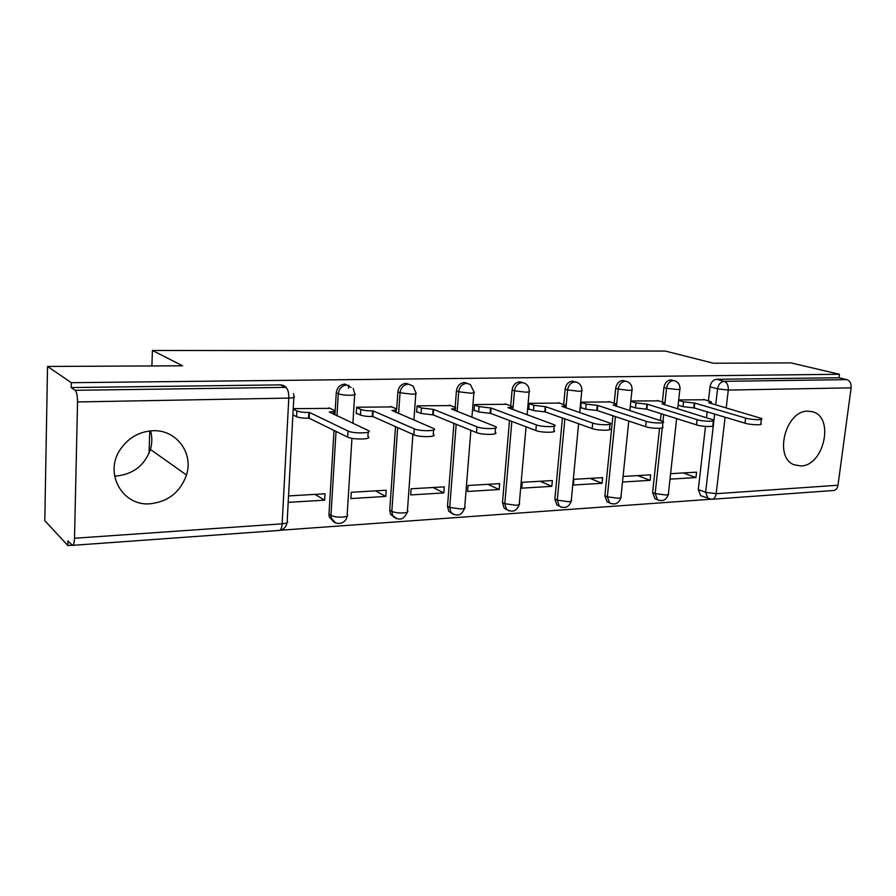 <?xml version="1.0" encoding="UTF-8"?>
<svg xmlns="http://www.w3.org/2000/svg" width="896" height="896" viewBox="0 0 896 896"><rect width="100%" height="100%" fill="white"/><g stroke="black" fill="none" stroke-linecap="round" stroke-linejoin="round"><path stroke-width="1.34" d="M150.382 503.765C168.347 501.603 180.376 492.016 186.491 475.014C193.726 453.051 176.299 429.442 152.813 430.741C139.048 431.581 128.162 437.898 120.142 449.669C103.746 473.648 122.853 506.632 150.382 503.765M150.595 430.864C152.275 436.979 152.219 443.173 150.405 449.456C144.715 465.326 133.381 474.174 116.413 476.022L114.598 476.067M800.845 465.954C823.76 465.987 834.714 417.659 812.93 411.858L807.912 411.141C785.579 410.334 773.539 457.486 794.091 464.766L800.845 465.954M351.098 387.475L344.87 384.059C339.931 384.642 337.064 387.587 336.246 392.896L338.296 393.781C339.114 388.461 341.992 385.504 346.931 384.91M410.906 385.179L406.146 383.275C401.464 383.846 398.709 386.714 397.88 391.888L400.053 392.75C400.882 387.565 403.637 384.686 408.341 384.104L413.101 386.019L415.867 392.717C417.099 393.557 415.722 394.05 411.746 394.184L400.053 392.75L398.608 413.549M467.611 383.398L464.363 382.525C459.906 383.085 457.262 385.885 456.422 390.925L458.707 391.765C459.547 386.702 462.202 383.902 466.659 383.342L470.344 384.485L473.95 391.81C475.07 392.594 473.827 393.042 470.21 393.165L458.707 391.765L457.173 411.477M522.917 382.648L519.747 381.819C515.491 382.368 512.949 385.09 512.098 390.006L514.483 390.824C515.334 385.896 517.877 383.152 522.133 382.614L525.034 383.354C527.845 385 529.234 387.542 529.211 390.958C530.23 391.675 529.099 392.078 525.806 392.19L514.483 390.824L512.87 409.595M575.893 381.987L572.488 381.147C568.434 381.674 565.981 384.339 565.13 389.133L567.594 389.928C568.445 385.123 570.898 382.446 574.963 381.92L577.304 382.424C580.362 383.981 581.874 386.546 581.84 390.13C582.781 390.79 581.739 391.171 578.749 391.261L567.594 389.928L565.914 407.893M626.304 381.338L622.776 380.509C618.901 381.024 616.538 383.622 615.675 388.304L618.218 389.077C619.08 384.384 621.443 381.774 625.318 381.248L627.256 381.618C630.482 383.085 632.072 385.661 632.027 389.346C632.878 389.95 631.938 390.298 629.205 390.387L618.218 389.077L616.482 406.314M674.363 380.71L670.768 379.893C667.072 380.397 664.787 382.939 663.925 387.52L666.534 388.27C667.397 383.678 669.682 381.125 673.389 380.621L675.013 380.89C678.362 382.278 679.997 384.843 679.941 388.595C680.714 389.155 679.851 389.469 677.354 389.536L666.534 388.27L664.944 403.021M47.533 366.453L182.582 365.803L152.41 350.459L665.336 351.064L713.586 363.25L790.933 362.88L839.44 374.282L71.31 382.693L47.533 366.453L44.8 520.699L67.85 545.541L72.072 545.238M280.459 530.23L710.584 499.262M67.85 545.541L67.95 540.904L72.363 545.362C73.606 545.283 74.323 542.92 74.514 538.25L77.549 401.946C77.515 395.864 76.731 391.978 75.174 390.298L285.723 387.386L280.269 384.877C284.099 385.045 286.653 386.982 287.93 390.667M71.31 382.693L71.21 387.554L75.174 390.298M702.038 496.205L700.728 495.701L698.286 489.518L705.499 426.406M706.507 417.614L707.168 411.835M708.422 400.814L710.035 386.758L717.562 388.83C718.435 384.328 720.653 381.819 724.203 381.326L846.899 379.624C849.968 380.789 851.379 383.533 851.122 387.845L837.995 485.229C837.357 488.589 835.766 490.358 833.202 490.526L712.286 499.251M846.899 379.624L838.97 377.742L839.44 374.282M622.642 482.026L650.07 480.357L637.706 475.597M650.07 480.357L650.653 474.835L623.224 476.437M658.571 400.826L630.986 401.027M602.067 483.28L602.638 477.635L573.91 479.304L573.362 485.027L602.067 483.28L590.038 478.363M610.198 401.923L581.302 402.147L580.742 407.994L582.008 407.96M551.813 486.338L552.35 480.558L522.245 482.317L521.73 488.163L551.813 486.338L540.154 481.275M559.518 403.088L529.211 403.323L528.674 409.304L529.928 409.282M499.128 489.541L499.632 483.627L468.048 485.475L467.566 491.467L499.128 489.541L487.894 484.31M506.363 404.309L474.533 404.555L474.04 410.693L475.25 410.659M443.845 492.912L444.304 486.853L411.118 488.79L410.682 494.928L443.845 492.912L433.07 487.502M450.542 405.586L417.077 405.854L416.629 412.138L417.794 412.115M385.75 496.44L386.176 490.235L351.266 492.274L350.874 498.568L385.75 496.44L375.514 490.862M391.843 406.93L356.63 407.221L356.216 413.672L357.347 413.638M288.198 502.376L324.632 500.158L315.011 494.379M324.632 500.158L325.013 493.797L288.546 495.925M330.064 408.352L293.227 408.654M333.682 521.696L329.258 516.902L328.989 514.192L334.006 430.416M334.936 414.926L336.246 392.896M394.464 517.574L390.488 514.203L389.738 510.126L395.494 426.608M396.693 409.214L397.88 391.888M452.211 513.621L448.75 511.246L447.496 506.274L453.914 423.36M455.146 407.4L456.422 390.925M507.147 509.846L504.146 508.144L502.477 502.6L509.499 420.526M474.499 404.891L479.091 406.616L491.086 408.027L536.346 424.894C542.181 427.246 558.768 427.168 554.355 424.838L508.01 407.624C511.403 407.478 512.579 407.019 511.515 406.235L510.709 405.877L512.098 390.006M559.485 506.229L556.864 504.974L554.882 499.106L562.43 418.018M563.696 404.499L565.13 389.133M609.269 502.746L607.085 501.816L604.878 495.757L612.92 415.755M614.186 403.2L615.675 388.304M656.667 499.397L654.987 498.725L652.624 492.576L659.534 428.344M660.386 420.47L661.114 413.717M662.368 401.979L663.925 387.52M149.027 453.309L149.766 430.954M151.894 365.949L152.41 350.459M669.995 479.147L695.946 477.568L683.312 472.942M695.946 477.568L696.562 472.17L670.589 473.682M704.794 399.762L678.698 399.941M678.082 405.53L679.134 405.507M71.21 387.554L280.269 384.877M838.97 377.742L716.643 379.299C713.093 379.792 710.898 382.278 710.035 386.758M630.392 406.739L631.702 406.706M292.88 415.274L293.653 415.251M678.653 400.355L683.547 401.811L694.758 403.077L694.21 407.949L683.01 406.672L678.115 405.194M761.365 419.328L760.861 423.528C763.974 425.354 750.938 425.096 745.002 423.192L694.21 407.949M694.758 403.077L745.618 418.096C751.565 419.966 764.602 420.246 761.477 418.454L708.758 402.741C711.11 402.651 711.928 402.338 711.211 401.778L703.472 399.381M630.952 401.352L635.981 402.931L647.382 404.23L646.856 409.214L635.466 407.904L630.437 406.302M713.339 420.907L712.858 425.13C716.262 427.09 702.475 426.899 696.539 424.883L646.856 409.214M647.382 404.23L697.122 419.664C703.08 421.646 716.867 421.859 713.451 419.933L662.043 403.872C664.619 403.782 665.504 403.424 664.709 402.83L657.272 400.434M581.269 402.483L586.174 404.096L597.766 405.44L597.262 410.536L585.682 409.192L580.776 407.546M662.939 422.565L662.48 426.81C666.187 428.904 651.571 428.792 645.646 426.675L597.262 410.536M597.766 405.44L646.206 421.322C652.154 423.416 666.77 423.55 663.051 421.49L613.122 405.07C615.944 404.958 616.918 404.578 616.034 403.917L608.922 401.52M529.178 403.659L533.938 405.328L545.72 406.706L545.25 411.925L533.467 410.547L528.718 408.845M609.963 424.301L609.538 428.579C613.581 430.808 598.046 430.797 592.155 428.546L545.25 411.925M545.72 406.706L592.682 423.058C598.584 425.275 614.13 425.32 610.086 423.125L561.837 406.314C564.928 406.19 565.992 405.765 565.029 405.048L558.275 402.662M491.086 408.027L490.65 413.381L478.666 411.97L474.074 410.211M554.232 426.126L553.84 430.427C558.242 432.802 541.666 432.902 535.842 430.517L490.65 413.381M505.142 403.861L510.709 405.877M417.054 406.19L421.445 407.982L433.653 409.427L433.238 414.915L421.053 413.459L416.662 411.645M348.477 388.192L348.88 385.213M495.522 428.042L495.152 432.365C499.957 434.896 482.216 435.131 476.493 432.589L433.238 414.915M433.653 409.427L476.963 426.821C482.686 429.318 500.438 429.117 495.634 426.63L451.45 408.99C455.179 408.834 456.467 408.33 455.314 407.49L449.355 405.126M356.608 407.557L360.786 409.405C363.586 410.424 367.528 410.928 372.602 410.906L373.195 410.894L372.826 416.528L372.232 416.539C367.158 416.562 363.227 416.058 360.427 415.027L356.25 413.146M433.586 430.058L433.261 434.414C438.469 437.102 419.418 437.494 413.851 434.784L372.826 416.528M373.195 410.894L414.277 428.848C419.854 431.514 438.917 431.166 433.698 428.523L391.944 410.435C396.043 410.256 397.477 409.707 396.211 408.789L390.701 406.448M293.205 409.136L296.845 410.917C299.522 411.958 303.531 412.474 308.851 412.462L309.478 412.44L309.154 418.23L308.526 418.242C303.206 418.264 299.208 417.749 296.531 416.685L292.891 414.87M368.155 432.174L367.864 436.565C373.531 439.421 353.002 439.992 347.637 437.102L309.154 418.23M309.478 412.44L348.018 431.01C353.382 433.843 373.934 433.317 368.256 430.517L329.246 411.958C333.771 411.757 335.35 411.163 333.984 410.166L328.966 407.837M74.514 538.25L282.139 523.835L288.803 398.093L77.549 401.946M698.286 489.518L705.634 492.285L714.65 414.086M715.714 404.902L717.562 388.83L728.28 390.085L726.186 407.96M725.099 417.222L716.162 493.696L837.995 485.229M851.122 387.845L728.28 390.085C728.504 385.493 727.149 382.57 724.203 381.326L716.643 379.299M328.989 514.192L330.971 515.413L336.034 431.413M336.963 415.878L338.296 393.781C341.051 394.755 345.016 395.248 350.168 395.27C354.547 395.102 356.082 394.565 354.749 393.658L353.181 388.338M389.738 510.126L391.843 511.314L397.645 427.571M447.496 506.274L449.714 507.416L456.176 424.29M502.477 502.6L504.795 503.709L511.851 421.422M554.882 499.106L557.278 500.17L564.883 418.88M604.878 495.757L607.342 496.798L615.44 416.595M652.624 492.576L655.166 493.573L662.245 427.952M662.95 421.434L663.701 414.523M658.762 500.315L657.518 499.744L655.166 493.573L665.795 495.006C668.27 494.794 669.144 494.29 668.416 493.506L676.648 418.611M611.106 503.664L609.56 502.869L607.342 496.798L618.139 498.266C620.85 498.03 621.802 497.482 620.995 496.619L628.768 421.042M561.21 507.158L559.261 506.061L557.278 500.17L568.232 501.682C571.2 501.413 572.242 500.819 571.346 499.878L578.626 423.752M508.894 510.821L506.464 509.264L504.795 503.709L515.917 505.266C519.176 504.963 520.307 504.302 519.322 503.294L526.053 426.81M454.003 514.662L450.968 512.4L449.714 507.416L461.014 509.018C464.587 508.682 465.83 507.965 464.755 506.856L470.87 430.293M396.301 518.694L392.594 515.39L391.843 511.314C394.643 512.59 398.474 513.139 403.323 512.96C407.243 512.59 408.621 511.806 407.445 510.608L412.899 434.358M335.597 522.917L331.24 518.134L330.971 515.413C333.659 516.746 337.546 517.306 342.619 517.115C346.942 516.69 348.466 515.838 347.178 514.55L351.949 438.323M709.061 498.926L708.064 498.501L705.634 492.285L716.162 493.696C715.568 497.258 714.056 499.128 711.614 499.296L700.728 495.701M293.832 397.477L287.19 521.002C288.602 522.413 286.91 523.354 282.139 523.835C281.792 528.147 280.739 530.354 279.014 530.466L72.699 545.339M285.723 387.386C287.851 388.931 288.882 392.493 288.803 398.093C293.653 397.902 295.355 397.309 293.888 396.312L293.552 393.691M694.31 403.088L693.762 407.96M683.547 401.811L683.01 406.672M745.618 418.096L745.002 423.192M646.923 404.242L646.397 409.226M635.981 402.931L635.466 407.904M697.122 419.664L696.539 424.883M597.274 405.451L596.77 410.547M586.174 404.096L585.682 409.192M646.206 421.322L645.646 426.675M545.216 406.717L544.734 411.936M533.938 405.328L533.467 410.547M592.682 423.058L592.155 428.546M490.549 408.05L490.101 413.392M479.091 406.616L478.666 411.97M536.346 424.894L535.842 430.517M433.082 409.438L432.678 414.926M421.445 407.982L421.053 413.459M476.963 426.821L476.493 432.589M372.602 410.906L372.232 416.539M360.786 409.405L360.427 415.027M414.277 428.848L413.851 434.784M308.851 412.462L308.526 418.242M296.845 410.917L296.531 416.685M348.018 431.01L347.637 437.102M150.405 449.456L186.491 475.014M811.518 411.477L812.93 411.858M654.987 498.725L657.518 499.744C662.805 501.771 666.4 500.013 668.304 494.48M679.874 389.256L677.723 408.822M607.085 501.816L609.56 502.869C615.037 505.277 618.811 503.552 620.872 497.694M556.864 504.974L559.261 506.061C564.962 508.973 568.949 507.304 571.234 501.043M504.146 508.144L506.464 509.264C512.378 512.87 516.622 511.302 519.21 504.56M448.75 511.246L450.968 512.4C457.072 516.981 461.63 515.592 464.632 508.234M390.488 514.203L392.594 515.39C398.798 521.293 403.704 520.184 407.322 512.086M329.258 516.902L331.24 518.134C333.738 526.243 346.125 524.63 347.066 516.141M631.96 390.062L629.843 410.626M581.762 390.914L579.69 412.608M529.133 391.81L527.106 414.792M473.883 392.739L471.923 417.256M415.8 393.714L413.918 420.067M354.682 394.722L352.89 423.315M279.563 530.41C283.651 529.57 286.16 527.005 287.078 522.726M711.133 402.438L711.01 403.536M664.63 403.547L664.496 404.779M615.955 404.701L615.821 406.101M564.95 405.91L564.794 407.512M511.437 407.176L511.28 409.024M455.235 408.498L455.067 410.648M396.133 409.886L395.965 412.418M333.917 411.342L333.738 414.366"/></g></svg>
